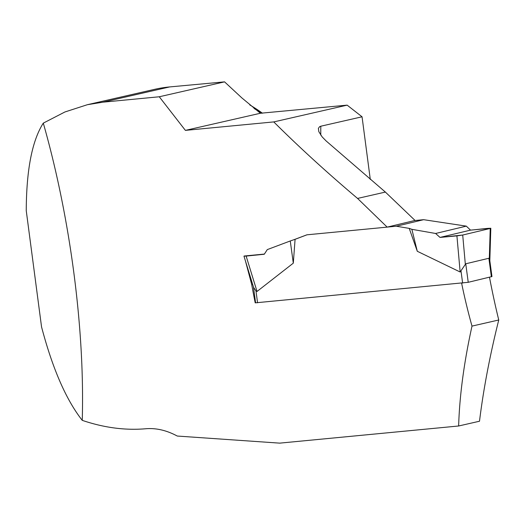 <?xml version="1.0" encoding="UTF-8"?>
<svg xmlns="http://www.w3.org/2000/svg" width="525" height="525" viewBox="0 0 525 525"><rect width="100%" height="100%" fill="white"/><g stroke="black" fill="none" stroke-linecap="round" stroke-linejoin="round"><path stroke-width="0.79" d="M461.626 283.238A356.462 186.178 -95.5 0 0 471.995 326.104C463.995 362.453 459.539 395.752 458.64 425.992L279.694 443.139L177.266 436.045C166.766 430.402 156.437 427.96 146.265 428.708C125.508 430.566 104.167 427.783 82.248 420.354C66.124 399.827 52.559 368.675 41.547 326.898L26.25 210.702C26.421 169.903 32.097 140.713 43.293 123.126L64.916 111.976L87.38 104.705L154.422 89.381A164.994 140.378 77.1 0 1 169.667 86.927L224.562 81.861L159.272 96.771L185.391 130.377L273.761 121.912L347.156 105.144L260.393 113.249L185.391 130.377M87.38 104.705L102.887 102.178L159.272 96.771M262.467 113.229A164.482 139.939 -102.9 0 0 249.762 104.915M224.562 81.861L241.894 97.945L260.393 113.249M43.293 123.126C70.258 217.599 84.879 329.168 82.248 420.354M468.234 282.306L465.747 263.786L488.887 258.261L489.759 260.236L491.958 276.563L468.234 282.306L255.216 302.853A356.462 186.178 84.5 0 1 251.731 284.57L245.457 261.01M244.243 256.003L264.397 254.074M294.033 239.676L306.908 234.813L387.168 227.122L357.558 198.43C326.957 172.554 299.027 147.046 273.761 121.912M387.168 227.122L415.026 220.434L385.383 192.078L326.104 140.93L322.133 136.868L318.832 131.677L318.38 128.395L319.62 126.676L320.801 126.217L362.053 116.793L347.156 105.144M362.053 116.793L370.296 179.432M255.583 302.761L255.216 302.853M471.995 326.104L498.75 319.994C489.845 355.556 483.427 389.301 479.502 421.227L458.64 425.992M498.75 319.994A457.721 239.065 -95.5 0 1 489.497 277.226M252.643 284.353L251.731 284.57M385.383 192.078L357.558 198.43M414.461 220.566L423.655 219.686L466.318 226.137L435.599 233.474L411.869 229.32L409.224 228.382L417.29 251.278L460.156 272.002L465.747 263.786M423.655 219.686L396.309 226.223L409.224 228.382M396.309 226.223L387.358 227.076M307 234.8L295.083 239.315L293.304 263.156L257.027 291.467L255.97 290.909L253.588 287.431L243.961 256.147L244.276 256.003M293.304 263.156L290.266 240.968L267.297 249.598L264.278 254.251L246.14 256.082L257.027 291.467M290.266 240.968L295.083 239.315M489.307 258.792L490.232 228.454L490.816 228.244L470.505 230.134L466.318 226.137M417.29 251.278L411.869 229.32M470.505 230.134L440.009 237.418L456.914 235.882L460.156 272.002M440.009 237.418L462.709 235.029L490.232 228.454C491.039 227.758 476.477 229.661 470.505 230.134L440.009 237.418L435.599 233.474M246.14 256.082L243.961 256.147M490.232 228.454L462.709 235.029L465.353 264.508M456.914 235.882L462.709 235.029M169.667 86.927L102.887 102.178M254.034 108.419A164.482 139.939 77.1 0 1 261.168 113.288M320.801 126.217A441.269 230.475 84.5 0 0 320.768 135.109M257.565 302.787L255.97 290.909M462.637 283.139L461.042 271.261M491.374 276.78L488.887 258.261M255.596 302.833L253.477 287.063M490.816 228.244L489.818 261.01"/></g></svg>
